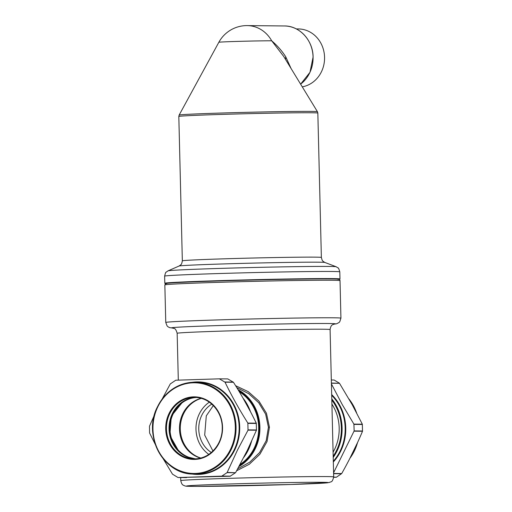 <?xml version="1.0" encoding="UTF-8"?>
<svg xmlns="http://www.w3.org/2000/svg" width="512" height="512" viewBox="0 0 512 512"><rect width="100%" height="100%" fill="white"/><g stroke="black" fill="none" stroke-linecap="round" stroke-linejoin="round"><path stroke-width="0.77" d="M211.322 452.493A27.814 25.267 90.6 0 1 201.53 415.795A27.814 25.267 90.6 0 1 211.789 404.115M213.318 405.562L206.291 415.846L204.691 435.098L212.96 450.995M201.376 398.374A30.874 28.045 -89.4 0 0 183.36 414.259A30.874 28.045 -89.4 0 0 200.8 458.029M208.806 454.394A30.874 28.045 90.6 0 1 199.059 414.406A30.874 28.045 90.6 0 1 209.318 402.17M236.64 470.765L249.357 464.224L259.898 454.227L267.04 441.581L269.446 427.226L266.451 413.248L258.944 401.101L248.262 391.674L235.584 385.683M236.768 387.61L248.691 393.651L258.675 402.701L265.651 414.163L268.429 427.238L269.446 427.226M237.741 468.768L249.702 462.202L259.552 452.608L266.202 440.672L268.429 427.238M239.296 391.782A41.997 38.15 90.6 0 1 258.669 427.181A41.997 38.15 90.6 0 1 240.122 464.39M195.814 458.829A30.733 27.917 90.6 0 1 169.939 427.898A30.733 27.917 90.6 0 1 196.41 397.485M200.582 458.08A30.733 27.917 90.6 0 1 179.475 427.994A30.733 27.917 90.6 0 1 201.165 398.317M174.413 446.291A31.507 28.621 90.6 0 1 174.771 409.6M333.082 452.173A42.938 39.008 -89.4 0 0 331.91 404.109M331.392 383.034L339.507 383.309L352.224 404.736L362.336 424.198L362.509 431.27C356.582 445.37 349.651 459.462 341.715 473.542L336.48 477.171L333.683 477.338M339.315 383.11L334.106 380.013L331.315 379.987M333.587 472.755L354.15 430.906L353.907 424.115L342.285 404.64L331.411 383.904M227.066 472.64L221.76 476.141L178.138 477.523L230.189 476.224L235.475 472.723L227.066 472.64L237.37 450.278L248.026 430.157L247.859 423.085C239.238 409.446 231.629 395.814 225.03 382.195L219.379 378.835L175.763 380.218L170.285 383.93L162.189 398.976M235.475 472.723L227.232 472.429M177.894 477.459L172.493 474.163L163.078 458.573M155.36 444.55L149.594 432.998L149.491 426.202L154.374 415.091M227.827 378.918L219.398 378.835L227.808 378.918L233.459 382.278C242.074 395.917 249.683 409.549 256.282 423.168L256.454 430.24L247.315 450.374L235.661 472.512M296.294 28.922L298.374 28.941A29.139 26.47 90.6 0 1 324.557 57.242A29.139 26.47 90.6 0 1 302.272 86.848M283.712 56.448L271.693 40.8A27.699 0.435 178.6 0 0 224.314 41.882A27.699 0.435 178.6 0 0 218.848 42.272L179.155 115.059A69.158 1.088 178.6 0 1 192.806 114.086A69.158 1.088 178.6 0 1 269.709 111.821A69.158 1.088 178.6 0 1 317.427 111.68L283.603 56.269M291.091 68.538L285.709 56.755C282.035 50.976 277.363 45.658 271.693 40.8A31.987 29.056 90.6 0 0 247.238 25.6A31.987 31.987 0 0 0 218.848 42.272M171.654 327.782A82.048 1.286 -1.4 0 1 219.181 325.536A82.048 1.286 -1.4 0 1 335.315 323.955A82.048 1.286 -1.4 0 1 334.01 324.147M173.062 328.102L169.542 327.61L167.955 326.752L167.098 325.933L165.766 322.451A87.61 1.376 -1.4 0 1 216.723 319.955A87.61 1.376 -1.4 0 1 340.934 318.17L340.019 280.634A87.61 1.376 -1.4 0 0 215.802 282.419A87.61 1.376 -1.4 0 0 164.845 284.915L166.016 283.456C165.888 283.027 185.581 281.997 216.339 281.037A86.221 1.357 -1.4 0 1 302.861 279.053A86.221 1.357 -1.4 0 1 338.061 279.443M186.624 485.99A70.925 1.114 -1.4 0 1 262.214 483.11A70.925 1.114 -1.4 0 1 328.096 482.688A70.925 1.114 -1.4 0 1 252.506 485.568A70.925 1.114 -1.4 0 1 186.624 485.99M333.69 476.909C332.128 483.29 330.97 481.235 329.325 482.515L290.912 484.499L196.73 486.4C185.274 486.24 186.56 486.387 184.326 485.728C183.296 484.838 182.042 485.843 180.762 480.646A76.486 1.203 -1.4 0 1 180.941 480.557A76.486 1.203 -1.4 0 1 259.827 477.51A76.486 1.203 -1.4 0 1 333.69 476.909L330.086 329.562A76.486 1.203 -1.4 0 0 256.224 330.163A76.486 1.203 -1.4 0 0 177.338 333.21A76.486 1.203 -1.4 0 0 177.158 333.299C175.264 326.464 173.114 328.992 172.736 328.038L172.742 328.038M238.701 390.79A42.554 38.656 90.6 0 1 259.174 427.168A42.554 38.656 90.6 0 1 239.59 465.376M238.01 389.651A43.11 39.162 90.6 0 1 259.91 427.155A43.11 39.162 90.6 0 1 238.97 466.528M166.746 283.629A86.221 1.357 -1.4 0 1 216.333 281.037M356.493 412.653A45.894 41.69 -89.4 0 0 353.664 406.182A45.894 41.69 -89.4 0 0 349.024 399.072M349.901 458.317A45.894 41.69 -89.4 0 0 357.504 442.65M333.325 462.003A46.278 42.035 -89.4 0 0 340.064 405.856A46.278 42.035 90.6 0 0 331.674 394.573M333.306 461.229A45.894 41.69 -89.4 0 0 339.539 406.048A45.894 41.69 90.6 0 0 331.693 395.322M331.398 383.226L339.507 383.309M333.683 477.229L336.237 477.254M333.69 477.146L336.48 477.171M333.606 473.677L341.53 473.754M333.6 473.466L341.715 473.542M354.08 431.187L362.509 431.27M354.15 430.906L362.56 430.989M353.907 424.115L362.336 424.198M353.99 424.39L362.406 424.474M333.184 456.23A45.338 41.184 -89.4 0 0 335.789 406.291A45.338 41.184 -89.4 0 0 331.808 400.051M333.21 457.44A45.894 41.69 -89.4 0 0 336.454 406.016A45.894 41.69 -89.4 0 0 331.782 398.861M193.619 397.414A30.733 27.917 90.6 0 1 194.669 397.408A30.733 27.917 90.6 0 1 222.285 427.834A30.733 27.917 90.6 0 1 195.117 458.861A30.733 27.917 90.6 0 1 194.074 458.867A30.733 27.917 90.6 0 1 166.451 428.442A30.733 27.917 90.6 0 1 193.619 397.414M193.37 396.858A31.29 28.422 90.6 0 1 222.547 427.232A31.29 28.422 90.6 0 1 194.899 459.411A31.29 28.422 90.6 0 1 165.722 429.037A31.29 28.422 90.6 0 1 193.37 396.858M157.478 407.552A45.338 41.184 90.6 0 1 212.902 387.738A45.338 41.184 90.6 0 1 230.797 448.717A45.338 41.184 90.6 0 1 175.373 468.531A45.338 41.184 90.6 0 1 157.478 407.552M157.261 407.302A45.894 41.69 90.6 0 1 194.816 382.246A45.894 41.69 90.6 0 1 231.475 448.973A45.894 41.69 90.6 0 1 193.926 474.029A45.894 41.69 90.6 0 1 157.229 407.373M234.566 448.998A45.894 41.69 90.6 0 1 197.011 474.054L193.926 474.029C164.09 475.162 142.49 435.846 157.203 407.322C165.44 391.162 177.978 382.803 194.816 382.246L197.901 382.278A45.894 41.69 90.6 0 1 234.566 448.998M192.045 382.323A46.278 42.035 90.6 0 1 231.987 401.363A46.278 42.035 90.6 0 1 235.098 449.178A46.278 42.035 90.6 0 1 191.155 473.901M230.432 476.141L222.016 476.058M230.189 476.224L221.76 476.141M227.808 378.918L219.418 378.835M233.261 382.08L224.845 381.997M233.459 382.278L225.03 382.195M256.282 423.168L247.859 423.085M256.352 423.443L247.936 423.366M256.454 430.24L248.026 430.157M256.512 429.958L248.096 429.875M196.198 397.44C191.475 397.613 187.059 399.002 182.957 401.613L171.334 416.102L169.843 435.379L179.085 451.789L186.707 456.768L195.36 458.848A30.733 27.917 90.6 0 1 169.798 435.373A30.733 27.917 90.6 0 1 182.906 401.626A30.733 27.917 90.6 0 1 195.955 397.453M251.45 441.619A45.894 41.69 90.6 0 1 248.691 449.139A45.894 41.69 90.6 0 1 243.853 457.286M242.97 398.042A45.894 41.69 90.6 0 1 250.445 411.622M285.709 56.762L285.523 59.424M181.933 274.899A87.61 1.376 178.6 0 0 164.634 276.141C165.363 273.146 165.862 271.834 166.131 272.192L168.026 270.854A84.154 1.325 178.6 0 1 184.576 269.715A84.154 1.325 178.6 0 1 276.973 266.982A84.154 1.325 178.6 0 1 336.16 266.746L338.112 267.987C338.362 267.616 338.931 268.909 339.802 271.859A87.61 1.376 178.6 0 0 279.725 272.019A87.61 1.376 178.6 0 0 181.933 274.899M321.37 257.446A69.536 1.094 178.6 0 0 273.69 257.574A69.536 1.094 178.6 0 0 196.07 259.859A69.536 1.094 178.6 0 0 182.342 260.845L178.816 116.467A69.536 1.094 178.6 0 1 192.544 115.482A69.536 1.094 178.6 0 1 270.157 113.197A69.536 1.094 178.6 0 1 317.837 113.069L321.37 257.446C322.522 262.182 322.982 260.723 323.232 261.459L324.896 262.464A72.992 1.146 178.6 0 0 273.562 262.669A72.992 1.146 178.6 0 0 193.421 265.037A72.992 1.146 178.6 0 0 179.066 266.029L168.026 270.854M246.15 25.613A31.987 29.056 90.6 0 1 247.238 25.6L284.333 25.958A31.987 29.056 90.6 0 1 313.069 57.024A31.987 29.056 90.6 0 1 300.627 84.16L309.978 72.32L313.094 57.024C313.056 40.371 299.482 25.702 284.333 25.958M339.802 271.859L339.981 278.97A87.61 1.376 178.6 0 0 279.898 279.13A87.61 1.376 178.6 0 0 182.106 282.003A87.61 1.376 178.6 0 0 164.806 283.251L165.555 283.654A87.334 1.37 178.6 0 1 182.336 282.278A87.334 1.37 178.6 0 1 284.051 279.334A87.334 1.37 178.6 0 1 339.245 279.405M333.92 324.173L336.538 323.795L338.957 322.573L339.776 321.715L340.934 318.17M180.762 480.646L180.685 477.549M178.304 380.128L177.158 333.299M334.214 324.096L334.086 324.128C333.709 324.8 330.976 323.706 330.086 329.562M165.766 322.451L164.845 284.915M216.339 281.037C267.258 279.379 334.528 278.374 338.01 279.123C339.194 279.027 339.866 279.526 340.019 280.634M356.64 412.922L353.722 406.202L348.928 398.899M357.626 442.381L349.811 458.49M194.669 397.408C209.536 397.12 222.79 411.974 222.234 428.429C222.419 444.454 209.587 458.797 195.117 458.861L194.074 458.867M186.547 477.606L178.118 477.523M251.578 441.35L248.742 449.12L243.763 457.466M242.874 397.869L250.586 411.891M324.896 262.464L336.16 266.746M182.342 260.845C181.421 265.632 180.89 264.198 180.678 264.941L179.066 266.029M317.837 113.069L317.427 111.68M178.816 116.467L179.155 115.059M164.634 276.141L164.806 283.251M339.251 279.405L339.981 278.97"/></g></svg>
